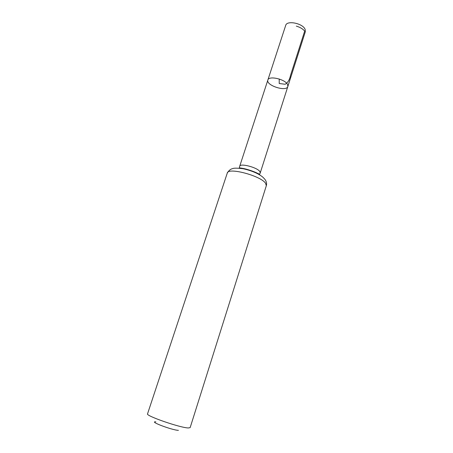<?xml version="1.0" encoding="UTF-8"?>
<svg xmlns="http://www.w3.org/2000/svg" width="453" height="453" viewBox="0 0 453 453"><rect width="100%" height="100%" fill="white"/><g stroke="black" fill="none" stroke-linecap="round" stroke-linejoin="round"><path stroke-width="0.68" d="M287.587 84.564L287.848 86.489C286.5 92.112 265.656 85.385 267.859 80.028C268.725 75.413 285.328 79.196 287.587 84.564L287.848 86.489L305.328 31.755L305.175 29.536C303.227 23.431 286.834 20.006 285.69 25.413L267.859 80.028C268.725 75.413 285.328 79.196 287.587 84.564M155.877 421.839C148.312 421.177 172.112 430.203 178.414 430.344M227.276 173.074L147.542 413.861C145.368 415.729 180.209 427.819 188.312 427.96L190.152 427.626L266.33 185.69C266.84 183.975 266.607 182.236 265.634 180.464C265.062 179.564 265.215 179.479 262.519 176.885C257.95 173.329 251.5 170.611 243.176 168.743C237.355 168.029 233.856 167.989 232.666 168.612C230.617 168.997 228.822 170.487 227.276 173.074C227.865 167.089 260.464 175.628 265.526 183.193L266.33 185.69M279.229 79.003L279.207 83.505L285.152 84.258C287.808 82.701 289.586 79.79 290.475 75.532L304.676 31.104C302.904 28.918 300.113 27.254 296.307 26.115M267.859 80.028L239.694 166.268C240.107 162.972 257.038 167.333 259.801 171.472L260.243 172.904L287.848 86.489M258.674 173.901L258.159 173.986M240.753 168.363L240.379 167.995M239.694 166.268L239.382 167.14C239.699 167.791 238.125 167.655 242.174 168.284C245.917 168.737 254.45 171.596 257.383 173.25L259.694 174.218L260.243 172.904"/></g></svg>

